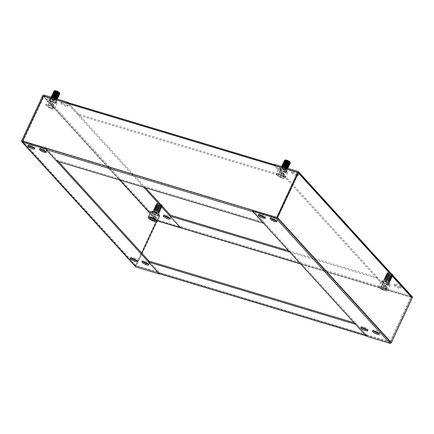 <?xml version="1.0" encoding="UTF-8"?>
<svg xmlns="http://www.w3.org/2000/svg" width="434" height="434" viewBox="0 0 434 434"><rect width="100%" height="100%" fill="white"/><g stroke="black" fill="none" stroke-linecap="round" stroke-linejoin="round"><path stroke-width="0.33" stroke-dasharray="2.17 1.63" d="M253.12 210.295A1.123 0.553 106.7 0 0 253.098 210.344L253.098 210.344A1.123 0.553 106.7 0 0 253.076 211.738M67.861 102.549A1.123 0.553 -73.3 0 1 67.997 102.636L274.944 164.844A1.123 0.553 106.7 0 0 274.809 164.757A1.123 0.553 106.7 0 0 274.093 165.327L274.467 165.81L67.52 103.601L67.145 103.118L143.692 187.206M22.568 141.045L22.964 141.479L253.494 210.778L253.098 210.344L366.855 335.303A1.123 0.553 106.7 0 0 366.876 335.26L390.443 342.393L411.432 297.377L387.822 290.335A1.123 0.553 106.7 0 0 387.844 290.286L387.844 290.286A1.123 0.553 106.7 0 0 387.866 288.892L180.924 226.684A1.123 0.553 -73.3 0 1 180.902 228.078L157.358 221.004L150.235 213.181M22.964 141.479L43.953 96.462L67.541 103.552M274.489 165.761L298.071 172.851L277.082 217.868L253.494 210.778M46.552 148.569L58.378 161.556M276.686 217.434L277.082 217.868M297.681 172.417L298.071 172.851M43.557 96.028L43.953 96.462M67.52 103.601L274.467 165.81M67.558 103.569L274.5 165.783L284.97 177.278L78.028 115.07L67.563 103.574M274.944 164.844L285.409 176.345L284.97 177.278M285.409 176.345L78.467 114.131L67.997 102.636M78.467 114.131L78.028 115.07M253.516 210.734L46.574 148.52M46.568 148.591L57.038 160.086L263.981 222.295L253.516 210.799M56.599 161.025L57.038 160.086M263.541 223.233L263.981 222.295M54.82 90.679A2.691 0.662 -155 0 0 55.666 91.894A2.691 0.662 -155 0 0 58.373 93.104A2.691 0.662 -155 0 0 59.534 92.876M59.48 93.907A3.201 0.792 25 0 1 59.257 93.912A3.201 0.792 25 0 1 55.178 92.339A3.201 0.792 25 0 1 54.071 91.384M54.581 91.422A2.691 0.662 -155 0 0 54.375 91.862A2.691 0.662 -155 0 0 56.295 93.218A2.691 0.662 -155 0 0 58.731 93.983A2.691 0.662 -155 0 0 58.915 93.977A2.691 0.662 -155 0 0 59.122 93.543M53.68 91.737A3.201 0.792 -155 0 0 54.879 92.974A3.201 0.792 -155 0 0 58.964 94.547A3.201 0.792 -155 0 0 59.458 94.433M53.713 92.149A3.201 0.792 -155 0 0 54.82 93.109A3.201 0.792 -155 0 0 58.899 94.683A3.201 0.792 -155 0 0 59.002 94.683L58.557 94.748A2.691 0.662 -155 0 0 58.764 94.308M54.223 92.192A2.691 0.662 -155 0 0 54.017 92.626A2.691 0.662 -155 0 0 55.937 93.988A2.691 0.662 -155 0 0 58.373 94.753A2.691 0.662 -155 0 0 58.557 94.748M53.322 92.507A3.201 0.792 -155 0 0 54.521 93.744A3.201 0.792 -155 0 0 58.606 95.317A3.201 0.792 -155 0 0 59.1 95.203M53.355 92.919A3.201 0.792 -155 0 0 54.462 93.88A3.201 0.792 -155 0 0 58.541 95.453A3.201 0.792 -155 0 0 58.644 95.453L58.199 95.513A2.691 0.662 -155 0 0 58.406 95.079M53.865 92.963A2.691 0.662 -155 0 0 53.659 93.397A2.691 0.662 -155 0 0 55.579 94.753A2.691 0.662 -155 0 0 58.015 95.523A2.691 0.662 -155 0 0 58.199 95.513M52.964 93.272A3.201 0.792 -155 0 0 54.163 94.509A3.201 0.792 -155 0 0 58.248 96.082A3.201 0.792 -155 0 0 58.742 95.968M52.997 93.69A3.201 0.792 -155 0 0 54.104 94.645A3.201 0.792 -155 0 0 58.183 96.218A3.201 0.792 -155 0 0 58.286 96.218L57.841 96.283A2.691 0.662 -155 0 0 58.042 95.849M53.507 93.728A2.691 0.662 -155 0 0 53.301 94.167A2.691 0.662 -155 0 0 55.221 95.523A2.691 0.662 -155 0 0 57.657 96.288A2.691 0.662 -155 0 0 57.841 96.283M52.601 94.042A3.201 0.792 -155 0 0 53.805 95.279A3.201 0.792 -155 0 0 57.89 96.853A3.201 0.792 -155 0 0 58.384 96.739M52.633 94.455A3.201 0.792 -155 0 0 53.745 95.415A3.201 0.792 -155 0 0 57.825 96.988A3.201 0.792 -155 0 0 57.928 96.988L57.483 97.053A2.691 0.662 -155 0 0 57.684 96.614M53.143 94.498A2.691 0.662 -155 0 0 52.943 94.932A2.691 0.662 -155 0 0 54.863 96.294A2.691 0.662 -155 0 0 57.299 97.059A2.691 0.662 -155 0 0 57.483 97.053M52.243 94.813A3.201 0.792 -155 0 0 53.447 96.05A3.201 0.792 -155 0 0 57.532 97.623A3.201 0.792 -155 0 0 58.026 97.509M52.275 95.225A3.201 0.792 -155 0 0 53.382 96.185A3.201 0.792 -155 0 0 57.467 97.758A3.201 0.792 -155 0 0 57.57 97.758L57.125 97.818A2.691 0.662 -155 0 0 57.326 97.384M52.785 95.268A2.691 0.662 -155 0 0 52.585 95.702A2.691 0.662 -155 0 0 54.505 97.059A2.691 0.662 -155 0 0 56.941 97.829A2.691 0.662 -155 0 0 57.125 97.818M51.885 95.578A3.201 0.792 -155 0 0 53.089 96.815A3.201 0.792 -155 0 0 57.174 98.388A3.201 0.792 -155 0 0 57.668 98.274M51.917 95.995A3.201 0.792 -155 0 0 53.024 96.95A3.201 0.792 -155 0 0 57.109 98.523A3.201 0.792 -155 0 0 57.207 98.523L56.767 98.589A2.691 0.662 -155 0 0 56.968 98.155M52.427 96.033A2.691 0.662 -155 0 0 52.226 96.473A2.691 0.662 -155 0 0 54.147 97.829A2.691 0.662 -155 0 0 56.583 98.594A2.691 0.662 -155 0 0 56.767 98.589M51.527 96.348A3.201 0.792 -155 0 0 52.731 97.585A3.201 0.792 -155 0 0 56.811 99.158A3.201 0.792 -155 0 0 57.31 99.044M51.559 96.76A3.201 0.792 -155 0 0 52.666 97.721A3.201 0.792 -155 0 0 56.751 99.294A3.201 0.792 -155 0 0 56.968 99.283A3.201 0.792 -155 0 0 57.288 99.115A3.201 0.792 -155 0 0 57.299 99.088M52.069 96.804A2.691 0.662 -155 0 0 51.868 97.238A2.691 0.662 -155 0 0 53.783 98.599A2.691 0.662 -155 0 0 56.225 99.364A2.691 0.662 -155 0 0 56.409 99.359A2.691 0.662 -155 0 0 56.61 98.919A2.691 0.662 -155 0 0 56.577 98.871M51.169 97.118A3.201 0.792 -155 0 0 52.373 98.355A3.201 0.792 -155 0 0 56.453 99.928A3.201 0.792 -155 0 0 56.995 99.749A3.201 0.792 -155 0 0 56.919 99.397A3.201 0.792 -155 0 0 56.306 98.789M51.109 97.227A3.201 0.792 -155 0 0 51.201 97.531A3.201 0.792 -155 0 0 52.308 98.491A3.201 0.792 -155 0 0 56.393 100.064A3.201 0.792 -155 0 0 56.61 100.053A3.201 0.792 -155 0 0 56.93 99.885A3.201 0.792 -155 0 0 55.877 98.659M52.595 97.677A2.691 0.662 -155 0 0 51.896 97.563A2.691 0.662 -155 0 0 51.711 97.574A2.691 0.662 -155 0 0 51.51 98.008A2.691 0.662 -155 0 0 53.425 99.364A2.691 0.662 -155 0 0 55.867 100.135A2.691 0.662 -155 0 0 56.051 100.124A2.691 0.662 -155 0 0 56.252 99.69A2.691 0.662 -155 0 0 53.187 97.851M52.015 99.12A3.201 0.792 -155 0 0 56.095 100.693A3.201 0.792 -155 0 0 56.637 100.52A3.201 0.792 -155 0 0 56.561 100.167A3.201 0.792 -155 0 0 55.454 99.207A3.201 0.792 -155 0 0 51.369 97.634A3.201 0.792 -155 0 0 51.152 97.645A3.201 0.792 -155 0 0 50.832 97.813A3.201 0.792 -155 0 0 52.015 99.12M52.411 108.429L54.022 104.903L52.872 104.16A2.702 0.667 -155 0 0 50.42 103.026A2.702 0.667 -155 0 0 49.346 102.836A2.702 0.667 -155 0 0 48.971 102.988A2.702 0.667 -155 0 0 49.97 104.089L51.12 104.833L49.812 107.648L52.411 108.429L52.709 107.719L50.409 106.227L47.811 105.446L47.512 106.156L49.812 107.648M50.154 101.247A4.807 1.183 -155 0 0 57.087 103.341A4.807 1.183 -155 0 0 55.313 101.377A4.807 1.183 -155 0 0 48.38 99.278A4.807 1.183 -155 0 0 50.154 101.247M53.718 105.614L51.12 104.833M47.512 106.156L48.82 103.341L49.97 104.089A2.702 0.667 -155 0 0 52.422 105.223A2.702 0.667 -155 0 0 53.87 105.261A2.702 0.667 -155 0 0 53.74 104.882A2.702 0.667 -155 0 0 52.872 104.16L51.722 103.417L50.409 106.227M48.82 103.341L47.811 105.446M49.123 102.636L51.722 103.417M54.022 104.903L52.709 107.719M391.256 273.659A2.691 0.662 -155 0 0 389.119 272.709A2.691 0.662 -155 0 0 387.828 272.552A2.691 0.662 -155 0 0 388.419 273.599A2.691 0.662 -155 0 0 391.11 274.901A2.691 0.662 -155 0 0 392.542 274.755M392.797 275.384L392.77 275.319A3.201 0.792 25 0 1 392.797 275.384A3.201 0.792 25 0 1 392.488 275.78A3.201 0.792 25 0 1 391.088 275.563A3.201 0.792 25 0 1 387.231 273.458A3.201 0.792 25 0 1 387.079 273.257A3.201 0.792 25 0 1 387.182 272.769A3.201 0.792 25 0 1 388.718 272.953A3.201 0.792 25 0 1 392.282 274.782M387.513 273.903A2.691 0.662 -155 0 0 389.672 275.264A2.691 0.662 -155 0 0 391.924 275.85A2.691 0.662 -155 0 0 392.13 275.416A2.691 0.662 -155 0 0 392 275.248A2.691 0.662 -155 0 0 389.841 273.887A2.691 0.662 -155 0 0 387.589 273.295A2.691 0.662 -155 0 0 387.383 273.735A2.691 0.662 -155 0 0 387.513 273.903M390.795 276.198A3.201 0.792 -155 0 0 392.51 276.246A3.201 0.792 -155 0 0 392.434 275.894A3.201 0.792 -155 0 0 392.276 275.693A3.201 0.792 -155 0 0 388.419 273.588A3.201 0.792 -155 0 0 387.025 273.371A3.201 0.792 -155 0 0 386.705 273.539A3.201 0.792 -155 0 0 386.938 274.087A3.201 0.792 -155 0 0 390.795 276.198M392.217 275.829A3.201 0.792 -155 0 0 388.359 273.724A3.201 0.792 -155 0 0 386.645 273.675A3.201 0.792 -155 0 0 386.721 274.028A3.201 0.792 -155 0 0 386.873 274.223A3.201 0.792 -155 0 0 390.73 276.328A3.201 0.792 -155 0 0 392.13 276.55A3.201 0.792 -155 0 0 392.45 276.382A3.201 0.792 -155 0 0 392.217 275.829M387.155 274.668A2.691 0.662 -155 0 0 389.314 276.035A2.691 0.662 -155 0 0 391.566 276.621A2.691 0.662 -155 0 0 391.772 276.181A2.691 0.662 -155 0 0 391.642 276.019A2.691 0.662 -155 0 0 389.482 274.651A2.691 0.662 -155 0 0 387.231 274.066A2.691 0.662 -155 0 0 387.025 274.505A2.691 0.662 -155 0 0 387.155 274.668M390.437 276.963A3.201 0.792 -155 0 0 392.152 277.011A3.201 0.792 -155 0 0 392.076 276.659A3.201 0.792 -155 0 0 391.918 276.463A3.201 0.792 -155 0 0 388.061 274.353A3.201 0.792 -155 0 0 386.667 274.136A3.201 0.792 -155 0 0 386.347 274.304A3.201 0.792 -155 0 0 386.58 274.858A3.201 0.792 -155 0 0 390.437 276.963M391.859 276.599A3.201 0.792 -155 0 0 388.001 274.489A3.201 0.792 -155 0 0 386.282 274.44A3.201 0.792 -155 0 0 386.363 274.793A3.201 0.792 -155 0 0 386.515 274.993A3.201 0.792 -155 0 0 390.372 277.098A3.201 0.792 -155 0 0 391.772 277.315A3.201 0.792 -155 0 0 392.092 277.147A3.201 0.792 -155 0 0 391.859 276.599M386.797 275.438A2.691 0.662 -155 0 0 388.956 276.8A2.691 0.662 -155 0 0 391.208 277.386A2.691 0.662 -155 0 0 391.414 276.952A2.691 0.662 -155 0 0 391.284 276.784A2.691 0.662 -155 0 0 389.124 275.422A2.691 0.662 -155 0 0 386.873 274.836A2.691 0.662 -155 0 0 386.667 275.27A2.691 0.662 -155 0 0 386.797 275.438M390.079 277.733A3.201 0.792 -155 0 0 391.793 277.782A3.201 0.792 -155 0 0 391.718 277.429A3.201 0.792 -155 0 0 391.56 277.228A3.201 0.792 -155 0 0 387.703 275.123A3.201 0.792 -155 0 0 386.309 274.906A3.201 0.792 -155 0 0 385.989 275.075A3.201 0.792 -155 0 0 386.222 275.628A3.201 0.792 -155 0 0 390.079 277.733M391.501 277.364A3.201 0.792 -155 0 0 387.643 275.259A3.201 0.792 -155 0 0 385.924 275.21A3.201 0.792 -155 0 0 386.005 275.563A3.201 0.792 -155 0 0 386.157 275.758A3.201 0.792 -155 0 0 390.014 277.869A3.201 0.792 -155 0 0 391.414 278.086A3.201 0.792 -155 0 0 391.734 277.917A3.201 0.792 -155 0 0 391.501 277.364M386.439 276.208A2.691 0.662 -155 0 0 388.598 277.57A2.691 0.662 -155 0 0 390.85 278.156A2.691 0.662 -155 0 0 391.056 277.722A2.691 0.662 -155 0 0 390.92 277.554A2.691 0.662 -155 0 0 388.766 276.192A2.691 0.662 -155 0 0 386.515 275.601A2.691 0.662 -155 0 0 386.309 276.04A2.691 0.662 -155 0 0 386.439 276.208M389.721 278.498A3.201 0.792 -155 0 0 391.435 278.552A3.201 0.792 -155 0 0 391.359 278.199A3.201 0.792 -155 0 0 391.202 277.999A3.201 0.792 -155 0 0 387.345 275.894A3.201 0.792 -155 0 0 385.951 275.677A3.201 0.792 -155 0 0 385.631 275.845A3.201 0.792 -155 0 0 385.864 276.393A3.201 0.792 -155 0 0 389.721 278.498M391.142 278.134A3.201 0.792 -155 0 0 387.285 276.029A3.201 0.792 -155 0 0 385.566 275.981A3.201 0.792 -155 0 0 385.647 276.333A3.201 0.792 -155 0 0 385.799 276.529A3.201 0.792 -155 0 0 389.656 278.633A3.201 0.792 -155 0 0 391.056 278.856A3.201 0.792 -155 0 0 391.376 278.688A3.201 0.792 -155 0 0 391.142 278.134M386.081 276.973A2.691 0.662 -155 0 0 388.24 278.34A2.691 0.662 -155 0 0 390.491 278.926A2.691 0.662 -155 0 0 390.692 278.487A2.691 0.662 -155 0 0 390.562 278.324A2.691 0.662 -155 0 0 388.408 276.957A2.691 0.662 -155 0 0 386.157 276.371A2.691 0.662 -155 0 0 385.951 276.811A2.691 0.662 -155 0 0 386.081 276.973M389.363 279.268A3.201 0.792 -155 0 0 391.077 279.317A3.201 0.792 -155 0 0 391.001 278.964A3.201 0.792 -155 0 0 390.844 278.769A3.201 0.792 -155 0 0 386.987 276.659A3.201 0.792 -155 0 0 385.593 276.442A3.201 0.792 -155 0 0 385.273 276.61A3.201 0.792 -155 0 0 385.506 277.163A3.201 0.792 -155 0 0 389.363 279.268M390.784 278.905A3.201 0.792 -155 0 0 386.927 276.794A3.201 0.792 -155 0 0 385.208 276.746A3.201 0.792 -155 0 0 385.284 277.098A3.201 0.792 -155 0 0 385.441 277.299A3.201 0.792 -155 0 0 389.298 279.404A3.201 0.792 -155 0 0 390.698 279.621A3.201 0.792 -155 0 0 391.018 279.453A3.201 0.792 -155 0 0 390.784 278.905M385.723 277.744A2.691 0.662 -155 0 0 387.882 279.105A2.691 0.662 -155 0 0 390.133 279.691A2.691 0.662 -155 0 0 390.334 279.257A2.691 0.662 -155 0 0 390.204 279.089A2.691 0.662 -155 0 0 388.05 277.727A2.691 0.662 -155 0 0 385.793 277.142A2.691 0.662 -155 0 0 385.593 277.576A2.691 0.662 -155 0 0 385.723 277.744M389.005 280.038A3.201 0.792 -155 0 0 390.719 280.087A3.201 0.792 -155 0 0 390.643 279.735A3.201 0.792 -155 0 0 390.486 279.534A3.201 0.792 -155 0 0 386.629 277.429A3.201 0.792 -155 0 0 385.235 277.212A3.201 0.792 -155 0 0 384.915 277.38A3.201 0.792 -155 0 0 385.148 277.928A3.201 0.792 -155 0 0 389.005 280.038M390.426 279.67A3.201 0.792 -155 0 0 386.569 277.565A3.201 0.792 -155 0 0 384.849 277.516A3.201 0.792 -155 0 0 384.925 277.869A3.201 0.792 -155 0 0 385.083 278.064A3.201 0.792 -155 0 0 388.94 280.174A3.201 0.792 -155 0 0 390.34 280.391A3.201 0.792 -155 0 0 390.654 280.223A3.201 0.792 -155 0 0 390.426 279.67M385.365 278.514A2.691 0.662 -155 0 0 387.524 279.876A2.691 0.662 -155 0 0 389.775 280.462A2.691 0.662 -155 0 0 389.976 280.028A2.691 0.662 -155 0 0 389.846 279.859A2.691 0.662 -155 0 0 387.687 278.498A2.691 0.662 -155 0 0 385.435 277.906A2.691 0.662 -155 0 0 385.235 278.346A2.691 0.662 -155 0 0 385.365 278.514M388.647 280.803A3.201 0.792 -155 0 0 390.361 280.858A3.201 0.792 -155 0 0 390.285 280.505A3.201 0.792 -155 0 0 390.128 280.304A3.201 0.792 -155 0 0 386.271 278.199A3.201 0.792 -155 0 0 384.877 277.982A3.201 0.792 -155 0 0 384.557 278.151A3.201 0.792 -155 0 0 384.79 278.699A3.201 0.792 -155 0 0 388.647 280.803M390.068 280.44A3.201 0.792 -155 0 0 386.206 278.335A3.201 0.792 -155 0 0 384.491 278.286A3.201 0.792 -155 0 0 384.567 278.633A3.201 0.792 -155 0 0 384.725 278.834A3.201 0.792 -155 0 0 388.582 280.939A3.201 0.792 -155 0 0 389.982 281.156A3.201 0.792 -155 0 0 390.296 280.993A3.201 0.792 -155 0 0 390.068 280.44M385.007 279.279A2.691 0.662 -155 0 0 387.166 280.646A2.691 0.662 -155 0 0 389.417 281.232A2.691 0.662 -155 0 0 389.618 280.793A2.691 0.662 -155 0 0 389.488 280.63A2.691 0.662 -155 0 0 387.329 279.263A2.691 0.662 -155 0 0 385.077 278.677A2.691 0.662 -155 0 0 384.877 279.116A2.691 0.662 -155 0 0 385.007 279.279M388.289 281.574A3.201 0.792 -155 0 0 390.003 281.623A3.201 0.792 -155 0 0 389.927 281.27A3.201 0.792 -155 0 0 389.77 281.075A3.201 0.792 -155 0 0 385.913 278.964A3.201 0.792 -155 0 0 384.519 278.747A3.201 0.792 -155 0 0 384.199 278.916A3.201 0.792 -155 0 0 384.432 279.469A3.201 0.792 -155 0 0 388.289 281.574M389.705 281.21A3.201 0.792 -155 0 0 385.848 279.1A3.201 0.792 -155 0 0 384.133 279.051A3.201 0.792 -155 0 0 384.209 279.404A3.201 0.792 -155 0 0 384.367 279.604A3.201 0.792 -155 0 0 388.224 281.709A3.201 0.792 -155 0 0 389.618 281.926A3.201 0.792 -155 0 0 389.938 281.758A3.201 0.792 -155 0 0 389.705 281.21M384.649 280.049A2.691 0.662 -155 0 0 386.808 281.411A2.691 0.662 -155 0 0 389.059 281.997A2.691 0.662 -155 0 0 389.26 281.563A2.691 0.662 -155 0 0 389.13 281.395A2.691 0.662 -155 0 0 386.971 280.033A2.691 0.662 -155 0 0 384.719 279.447A2.691 0.662 -155 0 0 384.519 279.881A2.691 0.662 -155 0 0 384.649 280.049M387.931 282.344A3.201 0.792 -155 0 0 389.645 282.393A3.201 0.792 -155 0 0 389.569 282.04A3.201 0.792 -155 0 0 389.412 281.84A3.201 0.792 -155 0 0 385.555 279.735A3.201 0.792 -155 0 0 384.161 279.518A3.201 0.792 -155 0 0 383.84 279.686A3.201 0.792 -155 0 0 384.074 280.234A3.201 0.792 -155 0 0 387.931 282.344M385.717 289.592L387.03 286.782L383.428 284.899A2.702 0.667 -155 0 0 382.354 284.709A2.702 0.667 -155 0 0 381.98 284.861A2.702 0.667 -155 0 0 382.978 285.963A2.702 0.667 -155 0 0 385.43 287.096L386.732 287.487L385.419 290.303L385.717 289.592L383.417 288.105L380.819 287.324L380.52 288.03L382.821 289.521L385.419 290.303M387.524 285.138A4.807 1.183 -155 0 0 390.095 285.214A4.807 1.183 -155 0 0 388.338 283.261A4.807 1.183 -155 0 0 383.96 281.227A4.807 1.183 -155 0 0 381.388 281.156A4.807 1.183 -155 0 0 383.146 283.109A4.807 1.183 -155 0 0 387.524 285.138M387.03 286.782L386.732 287.487M382.821 289.521L384.128 286.706L385.43 287.096A2.702 0.667 -155 0 0 386.878 287.134A2.702 0.667 -155 0 0 386.748 286.755A2.702 0.667 -155 0 0 385.88 286.033A2.702 0.667 -155 0 0 383.428 284.899L382.132 284.509L380.819 287.324M384.128 286.706L381.833 285.214L380.52 288.03M381.833 285.214L382.132 284.509M384.73 285.29L383.417 288.105M164.198 215.584A3.738 0.922 25 0 1 164.101 215.486A3.738 0.922 25 0 1 163.83 214.846A3.738 0.922 25 0 1 166.705 215.204A3.738 0.922 25 0 1 170.334 217.358A3.738 0.922 25 0 1 170.605 218.004A3.738 0.922 25 0 1 169.802 218.199M142.77 261.539A3.738 0.922 25 0 1 142.672 261.442A3.738 0.922 25 0 1 142.401 260.796A3.738 0.922 25 0 1 145.276 261.159A3.738 0.922 25 0 1 148.905 263.313A3.738 0.922 25 0 1 149.177 263.959A3.738 0.922 25 0 1 148.374 264.154M152.535 212.009A3.738 0.922 25 0 1 152.258 211.369A3.738 0.922 25 0 1 155.133 211.727A3.738 0.922 25 0 1 158.763 213.881A3.738 0.922 25 0 1 159.034 214.526A3.738 0.922 25 0 1 156.164 214.168A3.738 0.922 25 0 1 152.535 212.009M158.323 214.819A3.738 0.922 -155 0 0 154.694 212.66A3.738 0.922 -155 0 0 151.824 212.302A3.738 0.922 -155 0 0 152.095 212.948A3.738 0.922 -155 0 0 155.725 215.107A3.738 0.922 -155 0 0 158.594 215.465A3.738 0.922 -155 0 0 158.323 214.819M131.198 258.062A3.738 0.922 25 0 1 131.106 257.964A3.738 0.922 25 0 1 130.829 257.319A3.738 0.922 25 0 1 133.705 257.677A3.738 0.922 25 0 1 137.334 259.836A3.738 0.922 25 0 1 137.605 260.481A3.738 0.922 25 0 1 136.802 260.677M61.628 102.912A3.738 0.922 25 0 1 61.357 102.272A3.738 0.922 25 0 1 64.227 102.63A3.738 0.922 25 0 1 67.856 104.789A3.738 0.922 25 0 1 68.127 105.429A3.738 0.922 25 0 1 65.257 105.071A3.738 0.922 25 0 1 61.628 102.912M67.422 105.728A3.738 0.922 -155 0 0 63.787 103.569A3.738 0.922 -155 0 0 60.917 103.211A3.738 0.922 -155 0 0 61.189 103.851A3.738 0.922 -155 0 0 64.818 106.01A3.738 0.922 -155 0 0 67.693 106.368A3.738 0.922 -155 0 0 67.422 105.728M40.291 148.965A3.738 0.922 25 0 1 40.199 148.867A3.738 0.922 25 0 1 39.928 148.227A3.738 0.922 25 0 1 42.798 148.585A3.738 0.922 25 0 1 46.427 150.739A3.738 0.922 25 0 1 46.698 151.385A3.738 0.922 25 0 1 45.895 151.58M50.056 99.435A3.738 0.922 25 0 1 49.785 98.795A3.738 0.922 25 0 1 52.655 99.153A3.738 0.922 25 0 1 56.284 101.306A3.738 0.922 25 0 1 56.556 101.952A3.738 0.922 25 0 1 53.686 101.594A3.738 0.922 25 0 1 50.056 99.435M55.85 102.245A3.738 0.922 -155 0 0 52.216 100.091A3.738 0.922 -155 0 0 49.346 99.733A3.738 0.922 -155 0 0 49.617 100.373A3.738 0.922 -155 0 0 53.246 102.532A3.738 0.922 -155 0 0 56.122 102.891A3.738 0.922 -155 0 0 55.85 102.245M28.72 145.488A3.738 0.922 25 0 1 28.628 145.39A3.738 0.922 25 0 1 28.356 144.744A3.738 0.922 25 0 1 31.226 145.108A3.738 0.922 25 0 1 34.856 147.262A3.738 0.922 25 0 1 35.127 147.907A3.738 0.922 25 0 1 34.324 148.102M135.56 266.726A1.123 0.939 137.7 0 1 135.451 265.689L156.403 220.765A1.123 0.939 137.7 0 1 157.797 220.065L181.336 227.139L180.902 228.078A1.123 0.553 -73.3 0 1 180.88 228.127L157.314 220.987L136.319 266.004L159.907 273.094L149.03 261.143L159.495 272.639L366.48 334.826L159.533 272.612L159.929 273.046A1.123 0.553 -73.3 0 1 159.907 273.094L159.907 273.094A1.123 0.553 -73.3 0 1 159.354 273.664M22.611 141.055L136.347 266.004L157.358 221.004M67.937 102.57L145.471 187.743M180.924 226.684L181.336 227.139M22.595 141.045L136.347 266.004L159.907 273.094L159.587 273.783M390.443 342.393L390.047 341.959L366.48 334.826M390.047 341.959L411.036 296.943L387.448 289.852L387.844 290.286L274.093 165.327M300.42 263.747L387.448 289.852M157.341 220.678L156.918 220.553L156.397 221.676M141.728 253.125L135.929 265.57L159.511 272.661M366.459 334.869L366.855 335.303L390.394 342.383L276.642 217.423M136.319 266.004L135.929 265.57M157.314 220.987L156.918 220.553M411.432 297.377L411.036 296.943M387.426 289.901L300.333 263.65M288.529 250.684L377.401 277.397L387.866 288.892M377.401 277.397L376.962 278.335L387.432 289.831M289.869 252.154L376.962 278.335M366.063 335.851L366.139 335.873A1.123 0.553 106.7 0 0 366.855 335.303L366.415 336.241M159.533 272.612L366.442 334.853L355.972 323.352L354.193 322.82M355.533 324.29L355.972 323.352M361.728 327.361A3.738 0.922 25 0 1 361.636 327.263A3.738 0.922 25 0 1 361.365 326.623A3.738 0.922 25 0 1 364.234 326.981A3.738 0.922 25 0 1 367.864 329.135A3.738 0.922 25 0 1 368.135 329.78A3.738 0.922 25 0 1 367.332 329.976M388.859 284.124A3.738 0.922 -155 0 0 385.224 281.964A3.738 0.922 -155 0 0 382.354 281.606A3.738 0.922 -155 0 0 382.625 282.246A3.738 0.922 -155 0 0 386.26 284.406A3.738 0.922 -155 0 0 389.13 284.764A3.738 0.922 -155 0 0 388.859 284.124M389.293 283.185A3.738 0.922 -155 0 0 385.663 281.026A3.738 0.922 -155 0 0 382.793 280.668A3.738 0.922 -155 0 0 383.065 281.308A3.738 0.922 -155 0 0 386.694 283.467A3.738 0.922 -155 0 0 389.564 283.825A3.738 0.922 -155 0 0 389.293 283.185M373.3 330.844A3.738 0.922 25 0 1 373.207 330.741A3.738 0.922 25 0 1 372.936 330.1A3.738 0.922 25 0 1 375.806 330.458A3.738 0.922 25 0 1 379.435 332.618A3.738 0.922 25 0 1 379.707 333.258A3.738 0.922 25 0 1 378.904 333.453M400.43 287.601A3.738 0.922 -155 0 0 396.795 285.442A3.738 0.922 -155 0 0 393.926 285.084A3.738 0.922 -155 0 0 394.197 285.724A3.738 0.922 -155 0 0 397.826 287.883A3.738 0.922 -155 0 0 400.701 288.241A3.738 0.922 -155 0 0 400.43 287.601M400.864 286.662A3.738 0.922 -155 0 0 397.235 284.503A3.738 0.922 -155 0 0 394.365 284.145A3.738 0.922 -155 0 0 394.636 284.791A3.738 0.922 -155 0 0 398.266 286.945A3.738 0.922 -155 0 0 401.135 287.303A3.738 0.922 -155 0 0 400.864 286.662M259.25 214.792A3.738 0.922 25 0 1 259.158 214.689A3.738 0.922 25 0 1 258.886 214.049A3.738 0.922 25 0 1 261.756 214.407A3.738 0.922 25 0 1 265.386 216.566A3.738 0.922 25 0 1 265.662 217.206A3.738 0.922 25 0 1 264.854 217.401M286.38 171.549A3.738 0.922 -155 0 0 282.751 169.39A3.738 0.922 -155 0 0 279.876 169.032A3.738 0.922 -155 0 0 280.147 169.672A3.738 0.922 -155 0 0 283.782 171.831A3.738 0.922 -155 0 0 286.652 172.189A3.738 0.922 -155 0 0 286.38 171.549M286.814 170.611A3.738 0.922 -155 0 0 283.185 168.452A3.738 0.922 -155 0 0 280.315 168.094A3.738 0.922 -155 0 0 280.586 168.739A3.738 0.922 -155 0 0 284.216 170.893A3.738 0.922 -155 0 0 287.091 171.251A3.738 0.922 -155 0 0 286.814 170.611M270.821 218.269A3.738 0.922 25 0 1 270.729 218.172A3.738 0.922 25 0 1 270.458 217.526A3.738 0.922 25 0 1 273.328 217.884A3.738 0.922 25 0 1 276.957 220.043A3.738 0.922 25 0 1 277.228 220.684A3.738 0.922 25 0 1 276.425 220.879M297.952 175.027A3.738 0.922 -155 0 0 294.317 172.868A3.738 0.922 -155 0 0 291.447 172.51A3.738 0.922 -155 0 0 291.719 173.155A3.738 0.922 -155 0 0 295.353 175.309A3.738 0.922 -155 0 0 298.223 175.667A3.738 0.922 -155 0 0 297.952 175.027M298.386 174.088A3.738 0.922 -155 0 0 294.757 171.929A3.738 0.922 -155 0 0 291.887 171.571A3.738 0.922 -155 0 0 292.158 172.217A3.738 0.922 -155 0 0 295.787 174.37A3.738 0.922 -155 0 0 298.657 174.734A3.738 0.922 -155 0 0 298.386 174.088M411.405 297.377L297.653 172.417L411.405 297.377L390.394 342.383M411.389 297.366L387.844 290.286L388.284 289.353L411.823 296.427A1.123 0.939 137.7 0 1 412.197 296.655M388.284 289.353L274.527 164.388M285.35 159.983A2.691 0.662 -155 0 0 285.946 161.025A2.691 0.662 -155 0 0 288.632 162.327A2.691 0.662 -155 0 0 290.064 162.18M290.01 163.206A3.201 0.792 25 0 1 288.615 162.989A3.201 0.792 25 0 1 284.758 160.884A3.201 0.792 25 0 1 284.601 160.683M285.111 160.726A2.691 0.662 -155 0 0 284.905 161.16A2.691 0.662 -155 0 0 285.04 161.329A2.691 0.662 -155 0 0 287.194 162.69A2.691 0.662 -155 0 0 289.445 163.276A2.691 0.662 -155 0 0 289.652 162.842M284.21 161.036A3.201 0.792 -155 0 0 284.46 161.513A3.201 0.792 -155 0 0 288.317 163.623A3.201 0.792 -155 0 0 289.988 163.732M284.243 161.453A3.201 0.792 -155 0 0 284.4 161.649A3.201 0.792 -155 0 0 288.257 163.759A3.201 0.792 -155 0 0 289.652 163.976M284.753 161.491A2.691 0.662 -155 0 0 284.547 161.931A2.691 0.662 -155 0 0 284.682 162.094A2.691 0.662 -155 0 0 286.836 163.461A2.691 0.662 -155 0 0 289.087 164.047A2.691 0.662 -155 0 0 289.294 163.613M283.852 161.806A3.201 0.792 -155 0 0 284.102 162.283A3.201 0.792 -155 0 0 287.959 164.388A3.201 0.792 -155 0 0 289.63 164.502M283.885 162.218A3.201 0.792 -155 0 0 284.042 162.419A3.201 0.792 -155 0 0 287.899 164.524A3.201 0.792 -155 0 0 289.294 164.741M284.395 162.262A2.691 0.662 -155 0 0 284.189 162.696A2.691 0.662 -155 0 0 284.319 162.864A2.691 0.662 -155 0 0 286.478 164.231A2.691 0.662 -155 0 0 288.729 164.817A2.691 0.662 -155 0 0 288.935 164.377M283.494 162.576A3.201 0.792 -155 0 0 283.744 163.054A3.201 0.792 -155 0 0 287.601 165.159A3.201 0.792 -155 0 0 289.272 165.273M283.527 162.989A3.201 0.792 -155 0 0 283.684 163.189A3.201 0.792 -155 0 0 287.541 165.294A3.201 0.792 -155 0 0 288.935 165.511M284.037 163.032A2.691 0.662 -155 0 0 283.831 163.466A2.691 0.662 -155 0 0 283.961 163.634A2.691 0.662 -155 0 0 286.12 164.996A2.691 0.662 -155 0 0 288.371 165.582A2.691 0.662 -155 0 0 288.577 165.148M283.136 163.341A3.201 0.792 -155 0 0 283.386 163.819A3.201 0.792 -155 0 0 287.243 165.929A3.201 0.792 -155 0 0 288.914 166.038M283.169 163.759A3.201 0.792 -155 0 0 283.321 163.954A3.201 0.792 -155 0 0 287.178 166.065A3.201 0.792 -155 0 0 288.577 166.282M283.679 163.797A2.691 0.662 -155 0 0 283.473 164.236A2.691 0.662 -155 0 0 283.603 164.399A2.691 0.662 -155 0 0 285.762 165.766A2.691 0.662 -155 0 0 288.013 166.352A2.691 0.662 -155 0 0 288.219 165.918M282.778 164.112A3.201 0.792 -155 0 0 283.028 164.589A3.201 0.792 -155 0 0 286.885 166.694A3.201 0.792 -155 0 0 288.556 166.808M282.811 164.524A3.201 0.792 -155 0 0 282.963 164.725A3.201 0.792 -155 0 0 286.82 166.83A3.201 0.792 -155 0 0 288.219 167.047M283.321 164.567A2.691 0.662 -155 0 0 283.114 165.001A2.691 0.662 -155 0 0 283.245 165.17A2.691 0.662 -155 0 0 285.404 166.531A2.691 0.662 -155 0 0 287.655 167.123A2.691 0.662 -155 0 0 287.861 166.683M282.42 164.882A3.201 0.792 -155 0 0 282.67 165.359A3.201 0.792 -155 0 0 286.527 167.464A3.201 0.792 -155 0 0 288.198 167.578M282.453 165.294A3.201 0.792 -155 0 0 282.605 165.495A3.201 0.792 -155 0 0 286.462 167.6A3.201 0.792 -155 0 0 287.861 167.817M282.963 165.338A2.691 0.662 -155 0 0 282.756 165.772A2.691 0.662 -155 0 0 282.887 165.94A2.691 0.662 -155 0 0 285.046 167.302A2.691 0.662 -155 0 0 287.297 167.887A2.691 0.662 -155 0 0 287.503 167.453M282.062 165.647A3.201 0.792 -155 0 0 282.312 166.124A3.201 0.792 -155 0 0 286.169 168.235A3.201 0.792 -155 0 0 287.84 168.343M282.095 166.065A3.201 0.792 -155 0 0 282.246 166.26A3.201 0.792 -155 0 0 286.104 168.37A3.201 0.792 -155 0 0 287.503 168.587A3.201 0.792 -155 0 0 287.823 168.419A3.201 0.792 -155 0 0 287.834 168.392L287.823 168.419M282.605 166.103A2.691 0.662 -155 0 0 282.398 166.542A2.691 0.662 -155 0 0 282.529 166.705A2.691 0.662 -155 0 0 284.688 168.072A2.691 0.662 -155 0 0 286.939 168.658A2.691 0.662 -155 0 0 287.145 168.224A2.691 0.662 -155 0 0 287.107 168.17M281.704 166.417A3.201 0.792 -155 0 0 281.954 166.895A3.201 0.792 -155 0 0 285.811 169A3.201 0.792 -155 0 0 287.525 169.048A3.201 0.792 -155 0 0 287.449 168.701A3.201 0.792 -155 0 0 287.292 168.501A3.201 0.792 -155 0 0 286.836 168.088M281.639 166.526A3.201 0.792 -155 0 0 281.737 166.83A3.201 0.792 -155 0 0 281.888 167.03A3.201 0.792 -155 0 0 285.746 169.135A3.201 0.792 -155 0 0 287.145 169.352A3.201 0.792 -155 0 0 287.465 169.184A3.201 0.792 -155 0 0 287.232 168.636A3.201 0.792 -155 0 0 286.407 167.963M283.131 166.976A2.691 0.662 -155 0 0 282.246 166.873A2.691 0.662 -155 0 0 282.04 167.307A2.691 0.662 -155 0 0 282.171 167.475A2.691 0.662 -155 0 0 284.33 168.837A2.691 0.662 -155 0 0 286.581 169.428A2.691 0.662 -155 0 0 286.782 168.989A2.691 0.662 -155 0 0 286.652 168.821A2.691 0.662 -155 0 0 283.722 167.155M285.453 169.77A3.201 0.792 -155 0 0 287.167 169.819A3.201 0.792 -155 0 0 287.091 169.466A3.201 0.792 -155 0 0 286.934 169.271A3.201 0.792 -155 0 0 283.076 167.161A3.201 0.792 -155 0 0 281.682 166.944A3.201 0.792 -155 0 0 281.362 167.112A3.201 0.792 -155 0 0 281.595 167.665A3.201 0.792 -155 0 0 285.453 169.77M283.239 177.018L284.552 174.208L280.95 172.325A2.702 0.667 -155 0 0 279.881 172.135A2.702 0.667 -155 0 0 279.501 172.287A2.702 0.667 -155 0 0 280.505 173.388A2.702 0.667 -155 0 0 282.952 174.522L284.254 174.913L282.941 177.728L283.239 177.018L280.939 175.531L278.34 174.75L278.042 175.455L280.342 176.947L282.941 177.728M285.046 172.569A4.807 1.183 -155 0 0 287.617 172.64A4.807 1.183 -155 0 0 285.86 170.687A4.807 1.183 -155 0 0 281.482 168.658A4.807 1.183 -155 0 0 278.91 168.582A4.807 1.183 -155 0 0 280.668 170.535A4.807 1.183 -155 0 0 285.046 172.569M284.552 174.208L284.254 174.913M280.342 176.947L281.655 174.132L282.952 174.522A2.702 0.667 -155 0 0 284.4 174.56A2.702 0.667 -155 0 0 284.275 174.186A2.702 0.667 -155 0 0 283.402 173.459A2.702 0.667 -155 0 0 280.95 172.325L279.653 171.935L278.34 174.75M281.655 174.132L279.355 172.645L278.042 175.455M279.355 172.645L279.653 171.935M282.252 172.716L280.939 175.531M160.461 204.208A2.691 0.662 -155 0 0 157.298 203.253A2.691 0.662 -155 0 0 158.139 204.468A2.691 0.662 -155 0 0 160.851 205.673A2.691 0.662 -155 0 0 162.012 205.45M162.294 206.221A3.201 0.792 25 0 1 161.958 206.481A3.201 0.792 25 0 1 161.736 206.486A3.201 0.792 25 0 1 157.656 204.913A3.201 0.792 25 0 1 156.549 203.958A3.201 0.792 25 0 1 156.652 203.465A3.201 0.792 25 0 1 157.01 203.427A3.201 0.792 25 0 1 161.09 205A3.201 0.792 25 0 1 161.329 205.157M157.244 203.991A2.691 0.662 -155 0 0 157.054 203.996A2.691 0.662 -155 0 0 156.853 204.436A2.691 0.662 -155 0 0 158.773 205.792A2.691 0.662 -155 0 0 161.209 206.557A2.691 0.662 -155 0 0 161.394 206.551A2.691 0.662 -155 0 0 161.594 206.112A2.691 0.662 -155 0 0 159.679 204.756A2.691 0.662 -155 0 0 157.244 203.991M157.358 205.548A3.201 0.792 -155 0 0 161.443 207.121A3.201 0.792 -155 0 0 161.98 206.942A3.201 0.792 -155 0 0 161.904 206.589A3.201 0.792 -155 0 0 160.797 205.635A3.201 0.792 -155 0 0 156.712 204.061A3.201 0.792 -155 0 0 156.495 204.067A3.201 0.792 -155 0 0 156.175 204.235A3.201 0.792 -155 0 0 157.358 205.548M161.377 207.257A3.201 0.792 -155 0 0 161.6 207.246A3.201 0.792 -155 0 0 161.92 207.078A3.201 0.792 -155 0 0 160.732 205.77A3.201 0.792 -155 0 0 156.652 204.197A3.201 0.792 -155 0 0 156.11 204.371A3.201 0.792 -155 0 0 156.186 204.723A3.201 0.792 -155 0 0 157.298 205.683A3.201 0.792 -155 0 0 161.377 207.257M156.886 204.756A2.691 0.662 -155 0 0 156.696 204.767A2.691 0.662 -155 0 0 156.495 205.201A2.691 0.662 -155 0 0 158.415 206.562A2.691 0.662 -155 0 0 160.851 207.327A2.691 0.662 -155 0 0 161.036 207.316A2.691 0.662 -155 0 0 161.236 206.882A2.691 0.662 -155 0 0 159.321 205.526A2.691 0.662 -155 0 0 156.886 204.756M156.999 206.313A3.201 0.792 -155 0 0 161.085 207.891A3.201 0.792 -155 0 0 161.622 207.712A3.201 0.792 -155 0 0 161.546 207.36A3.201 0.792 -155 0 0 160.439 206.4A3.201 0.792 -155 0 0 156.354 204.826A3.201 0.792 -155 0 0 156.137 204.837A3.201 0.792 -155 0 0 155.817 205.005A3.201 0.792 -155 0 0 156.999 206.313M161.019 208.027A3.201 0.792 -155 0 0 161.242 208.016A3.201 0.792 -155 0 0 161.556 207.848A3.201 0.792 -155 0 0 160.374 206.535A3.201 0.792 -155 0 0 156.294 204.962A3.201 0.792 -155 0 0 155.752 205.141A3.201 0.792 -155 0 0 155.828 205.494A3.201 0.792 -155 0 0 156.934 206.448A3.201 0.792 -155 0 0 161.019 208.027M156.528 205.526A2.691 0.662 -155 0 0 156.338 205.532A2.691 0.662 -155 0 0 156.137 205.971A2.691 0.662 -155 0 0 158.057 207.327A2.691 0.662 -155 0 0 160.493 208.098A2.691 0.662 -155 0 0 160.678 208.087A2.691 0.662 -155 0 0 160.878 207.653A2.691 0.662 -155 0 0 158.963 206.291A2.691 0.662 -155 0 0 156.528 205.526M156.641 207.083A3.201 0.792 -155 0 0 160.721 208.656A3.201 0.792 -155 0 0 161.264 208.483A3.201 0.792 -155 0 0 161.188 208.13A3.201 0.792 -155 0 0 160.081 207.17A3.201 0.792 -155 0 0 155.996 205.597A3.201 0.792 -155 0 0 155.779 205.607A3.201 0.792 -155 0 0 155.459 205.776A3.201 0.792 -155 0 0 156.641 207.083M160.661 208.792A3.201 0.792 -155 0 0 160.884 208.781A3.201 0.792 -155 0 0 161.198 208.618A3.201 0.792 -155 0 0 160.016 207.306A3.201 0.792 -155 0 0 155.936 205.732A3.201 0.792 -155 0 0 155.394 205.911A3.201 0.792 -155 0 0 155.47 206.264A3.201 0.792 -155 0 0 156.576 207.219A3.201 0.792 -155 0 0 160.661 208.792M156.164 206.296A2.691 0.662 -155 0 0 155.98 206.302A2.691 0.662 -155 0 0 155.779 206.741A2.691 0.662 -155 0 0 157.699 208.098A2.691 0.662 -155 0 0 160.135 208.862A2.691 0.662 -155 0 0 160.32 208.857A2.691 0.662 -155 0 0 160.52 208.418A2.691 0.662 -155 0 0 158.605 207.061A2.691 0.662 -155 0 0 156.164 206.296M156.283 207.853A3.201 0.792 -155 0 0 160.363 209.427A3.201 0.792 -155 0 0 160.906 209.248A3.201 0.792 -155 0 0 160.83 208.895A3.201 0.792 -155 0 0 159.723 207.94A3.201 0.792 -155 0 0 155.638 206.367A3.201 0.792 -155 0 0 155.421 206.372A3.201 0.792 -155 0 0 155.101 206.541A3.201 0.792 -155 0 0 156.283 207.853M160.303 209.562A3.201 0.792 -155 0 0 160.52 209.551A3.201 0.792 -155 0 0 160.84 209.383A3.201 0.792 -155 0 0 159.658 208.076A3.201 0.792 -155 0 0 155.578 206.503A3.201 0.792 -155 0 0 155.036 206.676A3.201 0.792 -155 0 0 155.112 207.029A3.201 0.792 -155 0 0 156.218 207.989A3.201 0.792 -155 0 0 160.303 209.562M155.806 207.061A2.691 0.662 -155 0 0 155.622 207.072A2.691 0.662 -155 0 0 155.421 207.506A2.691 0.662 -155 0 0 157.336 208.868A2.691 0.662 -155 0 0 159.777 209.633A2.691 0.662 -155 0 0 159.962 209.622A2.691 0.662 -155 0 0 160.162 209.188A2.691 0.662 -155 0 0 158.247 207.832A2.691 0.662 -155 0 0 155.806 207.061M155.925 208.618A3.201 0.792 -155 0 0 160.005 210.197A3.201 0.792 -155 0 0 160.547 210.018A3.201 0.792 -155 0 0 160.471 209.665A3.201 0.792 -155 0 0 159.365 208.705A3.201 0.792 -155 0 0 155.28 207.132A3.201 0.792 -155 0 0 155.063 207.143A3.201 0.792 -155 0 0 154.743 207.311A3.201 0.792 -155 0 0 155.925 208.618M159.945 210.333A3.201 0.792 -155 0 0 160.162 210.322A3.201 0.792 -155 0 0 160.482 210.154A3.201 0.792 -155 0 0 159.3 208.841A3.201 0.792 -155 0 0 155.22 207.268A3.201 0.792 -155 0 0 154.678 207.447A3.201 0.792 -155 0 0 154.754 207.799A3.201 0.792 -155 0 0 155.86 208.754A3.201 0.792 -155 0 0 159.945 210.333M155.448 207.832A2.691 0.662 -155 0 0 155.263 207.837A2.691 0.662 -155 0 0 155.063 208.277A2.691 0.662 -155 0 0 156.978 209.633A2.691 0.662 -155 0 0 159.419 210.403A2.691 0.662 -155 0 0 159.603 210.392A2.691 0.662 -155 0 0 159.804 209.958A2.691 0.662 -155 0 0 157.884 208.597A2.691 0.662 -155 0 0 155.448 207.832M155.567 209.389A3.201 0.792 -155 0 0 159.647 210.962A3.201 0.792 -155 0 0 160.189 210.788A3.201 0.792 -155 0 0 160.113 210.436A3.201 0.792 -155 0 0 159.007 209.476A3.201 0.792 -155 0 0 154.922 207.902A3.201 0.792 -155 0 0 154.699 207.913A3.201 0.792 -155 0 0 154.385 208.081A3.201 0.792 -155 0 0 155.567 209.389M159.587 211.098A3.201 0.792 -155 0 0 159.804 211.087A3.201 0.792 -155 0 0 160.124 210.924A3.201 0.792 -155 0 0 158.942 209.611A3.201 0.792 -155 0 0 154.857 208.038A3.201 0.792 -155 0 0 154.32 208.217A3.201 0.792 -155 0 0 154.395 208.564A3.201 0.792 -155 0 0 155.502 209.524A3.201 0.792 -155 0 0 159.587 211.098M155.09 208.602A2.691 0.662 -155 0 0 154.905 208.608A2.691 0.662 -155 0 0 154.705 209.042A2.691 0.662 -155 0 0 156.62 210.403A2.691 0.662 -155 0 0 159.056 211.168A2.691 0.662 -155 0 0 159.245 211.163A2.691 0.662 -155 0 0 159.446 210.723A2.691 0.662 -155 0 0 157.526 209.367A2.691 0.662 -155 0 0 155.09 208.602M155.209 210.159A3.201 0.792 -155 0 0 159.289 211.732A3.201 0.792 -155 0 0 159.831 211.553A3.201 0.792 -155 0 0 159.755 211.201A3.201 0.792 -155 0 0 158.649 210.246A3.201 0.792 -155 0 0 154.564 208.673A3.201 0.792 -155 0 0 154.341 208.678A3.201 0.792 -155 0 0 154.027 208.846A3.201 0.792 -155 0 0 155.209 210.159M159.229 211.868A3.201 0.792 -155 0 0 159.446 211.857A3.201 0.792 -155 0 0 159.766 211.689A3.201 0.792 -155 0 0 158.584 210.381A3.201 0.792 -155 0 0 154.499 208.808A3.201 0.792 -155 0 0 153.962 208.982A3.201 0.792 -155 0 0 154.037 209.334A3.201 0.792 -155 0 0 155.144 210.295A3.201 0.792 -155 0 0 159.229 211.868M154.732 209.367A2.691 0.662 -155 0 0 154.547 209.378A2.691 0.662 -155 0 0 154.347 209.812A2.691 0.662 -155 0 0 156.262 211.174A2.691 0.662 -155 0 0 158.698 211.938A2.691 0.662 -155 0 0 158.887 211.928A2.691 0.662 -155 0 0 159.088 211.494A2.691 0.662 -155 0 0 157.168 210.137A2.691 0.662 -155 0 0 154.732 209.367M154.851 210.924A3.201 0.792 -155 0 0 158.931 212.503A3.201 0.792 -155 0 0 159.473 212.324A3.201 0.792 -155 0 0 159.397 211.971A3.201 0.792 -155 0 0 158.285 211.011A3.201 0.792 -155 0 0 154.206 209.438A3.201 0.792 -155 0 0 153.983 209.448A3.201 0.792 -155 0 0 153.663 209.617A3.201 0.792 -155 0 0 154.851 210.924M158.871 212.638A3.201 0.792 -155 0 0 159.088 212.627A3.201 0.792 -155 0 0 159.408 212.459A3.201 0.792 -155 0 0 158.226 211.146A3.201 0.792 -155 0 0 154.141 209.573A3.201 0.792 -155 0 0 153.603 209.752A3.201 0.792 -155 0 0 153.679 210.105A3.201 0.792 -155 0 0 154.786 211.06A3.201 0.792 -155 0 0 158.871 212.638M154.374 210.137A2.691 0.662 -155 0 0 154.189 210.143A2.691 0.662 -155 0 0 153.989 210.582A2.691 0.662 -155 0 0 155.904 211.938A2.691 0.662 -155 0 0 158.339 212.709A2.691 0.662 -155 0 0 158.524 212.698A2.691 0.662 -155 0 0 158.73 212.264A2.691 0.662 -155 0 0 156.81 210.902A2.691 0.662 -155 0 0 154.374 210.137M154.493 211.694A3.201 0.792 -155 0 0 158.573 213.268A3.201 0.792 -155 0 0 159.115 213.094A3.201 0.792 -155 0 0 159.034 212.741A3.201 0.792 -155 0 0 157.927 211.781A3.201 0.792 -155 0 0 153.848 210.208A3.201 0.792 -155 0 0 153.625 210.219A3.201 0.792 -155 0 0 153.305 210.387A3.201 0.792 -155 0 0 154.493 211.694M154.884 220.998L156.495 217.477L155.345 216.734A2.702 0.667 -155 0 0 152.898 215.6A2.702 0.667 -155 0 0 151.824 215.405A2.702 0.667 -155 0 0 151.45 215.562A2.702 0.667 -155 0 0 152.448 216.658L153.598 217.407L152.931 218.834M150.853 211.852A4.807 1.183 -155 0 0 152.632 213.821A4.807 1.183 -155 0 0 159.566 215.915M156.197 218.188L153.598 217.407M150.316 218.031L151.298 215.915L152.448 216.658A2.702 0.667 -155 0 0 154.9 217.797A2.702 0.667 -155 0 0 156.349 217.83A2.702 0.667 -155 0 0 156.218 217.456A2.702 0.667 -155 0 0 155.345 216.734L154.195 215.991L152.887 218.801M151.298 215.915L150.289 218.02M151.596 215.21L154.195 215.991M156.495 217.477L155.188 220.293M52.818 106.721A4.807 1.183 25 0 1 54.597 108.684A4.807 1.183 25 0 1 47.664 106.59A4.807 1.183 25 0 1 45.885 104.627A4.807 1.183 25 0 1 52.818 106.721M47.702 106.878A4.486 1.107 -155 0 0 53.42 109.08A4.486 1.107 -155 0 0 52.514 106.997A4.486 1.107 -155 0 0 46.801 104.795A4.486 1.107 -155 0 0 47.702 106.878M54.624 101.355A3.521 0.868 -155 0 0 50.132 99.625A3.521 0.868 -155 0 0 50.843 101.263A3.521 0.868 -155 0 0 55.335 102.994A3.521 0.868 -155 0 0 54.624 101.355M51.147 100.986A3.201 0.792 25 0 1 49.959 99.674A3.201 0.792 25 0 1 54.581 101.073A3.201 0.792 25 0 1 55.769 102.381A3.201 0.792 25 0 1 51.147 100.986M381.47 286.576A4.807 1.183 25 0 1 385.842 288.605A4.807 1.183 25 0 1 387.605 290.563A4.807 1.183 25 0 1 385.029 290.487A4.807 1.183 25 0 1 380.656 288.453A4.807 1.183 25 0 1 378.893 286.5A4.807 1.183 25 0 1 381.47 286.576M384.779 290.639A4.486 1.107 -155 0 0 386.857 289.934A4.486 1.107 -155 0 0 381.453 286.988A4.486 1.107 -155 0 0 379.381 287.688A4.486 1.107 -155 0 0 384.779 290.639M384.437 281.747A3.521 0.868 -155 0 0 382.804 282.301A3.521 0.868 -155 0 0 387.047 284.617A3.521 0.868 -155 0 0 388.68 284.069A3.521 0.868 -155 0 0 384.437 281.747M387.057 284.205A3.201 0.792 25 0 1 384.144 282.854A3.201 0.792 25 0 1 382.967 281.547A3.201 0.792 25 0 1 384.687 281.601A3.201 0.792 25 0 1 387.6 282.952A3.201 0.792 25 0 1 388.777 284.259A3.201 0.792 25 0 1 387.057 284.205M135.451 265.689L21.7 140.73M42.646 95.805L156.403 220.765M136.341 265.955L22.59 140.996M43.536 96.071L120.017 180.088M150.202 213.251L157.292 221.036M44.04 95.1L157.797 220.065M120.153 180.132L43.606 96.039M366.876 335.26L159.929 273.046M180.88 228.127L387.822 290.335M411.41 297.426L297.659 172.466M276.708 217.385L390.464 342.35M411.823 296.427L298.071 171.468M278.991 174.001A4.807 1.183 25 0 1 283.364 176.03A4.807 1.183 25 0 1 285.127 177.989A4.807 1.183 25 0 1 282.55 177.913A4.807 1.183 25 0 1 278.178 175.884A4.807 1.183 25 0 1 276.415 173.925A4.807 1.183 25 0 1 278.991 174.001M282.301 178.065A4.486 1.107 -155 0 0 284.379 177.36A4.486 1.107 -155 0 0 278.981 174.414A4.486 1.107 -155 0 0 276.903 175.114A4.486 1.107 -155 0 0 282.301 178.065M281.959 169.179A3.521 0.868 -155 0 0 280.326 169.727A3.521 0.868 -155 0 0 284.568 172.043A3.521 0.868 -155 0 0 286.201 171.495A3.521 0.868 -155 0 0 281.959 169.179M284.585 171.636A3.201 0.792 25 0 1 281.666 170.28A3.201 0.792 25 0 1 280.494 168.978A3.201 0.792 25 0 1 282.209 169.027A3.201 0.792 25 0 1 285.127 170.378A3.201 0.792 25 0 1 286.299 171.685A3.201 0.792 25 0 1 284.585 171.636M157.07 221.259A4.807 1.183 25 0 1 150.137 219.165A4.807 1.183 25 0 1 148.363 217.201M157.103 213.929A3.521 0.868 -155 0 0 152.611 212.199A3.521 0.868 -155 0 0 153.321 213.837A3.521 0.868 -155 0 0 157.808 215.568A3.521 0.868 -155 0 0 157.103 213.929M153.62 213.561A3.201 0.792 25 0 1 152.437 212.248A3.201 0.792 25 0 1 157.059 213.647A3.201 0.792 25 0 1 158.242 214.955A3.201 0.792 25 0 1 153.62 213.561M274.413 164.638L274.809 164.757M54.375 91.862L54.131 91.482M54.017 92.626L53.773 92.252M53.659 93.397L53.415 93.017M53.301 94.167L53.056 93.787M52.943 94.932L52.698 94.552M52.585 95.702L52.34 95.323M52.226 96.473L51.982 96.093M51.868 97.238L51.624 96.858M51.711 97.574L51.152 97.645M51.51 98.008L51.201 97.531M53.74 104.882L52.058 102.755L49.346 102.836M57.087 103.341L54.597 108.684C53.984 109.585 51.668 108.977 47.659 106.862C46.302 106.021 45.711 105.272 45.885 104.627L48.38 99.278M56.637 100.52L55.758 102.419L54.581 101.344C52.405 100.124 50.859 99.576 49.937 99.706L50.832 97.813M56.051 100.124L56.61 100.053M56.252 99.69L56.561 100.167M56.409 99.359L56.968 99.283M56.61 98.919L56.919 99.397M58.915 93.977L59.36 93.918M392.13 275.416L392.434 275.894M391.924 275.85L392.488 275.78M391.772 276.181L392.076 276.659M391.566 276.621L392.13 276.55M391.414 276.952L391.718 277.429M391.208 277.386L391.772 277.315M391.056 277.722L391.359 278.199M390.85 278.156L391.414 278.086M390.692 278.487L391.001 278.964M390.491 278.926L391.056 278.856M390.334 279.257L390.643 279.735M390.133 279.691L390.698 279.621M389.976 280.028L390.285 280.505M389.775 280.462L390.34 280.391M389.618 280.793L389.927 281.27M389.417 281.232L389.982 281.156M389.26 281.563L389.569 282.04M389.059 281.997L389.618 281.926M386.748 286.755L385.066 284.628L382.354 284.709M390.095 285.214L387.605 290.563C386.987 290.628 388.43 291.431 384.817 290.661C380.585 288.957 378.611 287.568 378.893 286.5L381.388 281.156M389.645 282.393L388.766 284.292C388.305 283.521 386.873 282.68 384.475 281.774L382.945 281.579L383.84 279.686M384.519 279.881L384.209 279.404M384.719 279.447L384.161 279.518M384.877 279.116L384.567 278.633M385.077 278.677L384.519 278.747M385.235 278.346L384.925 277.869M385.435 277.906L384.877 277.982M385.593 277.576L385.284 277.098M385.793 277.142L385.235 277.212M385.951 276.811L385.647 276.333M386.157 276.371L385.593 276.442M386.309 276.04L386.005 275.563M386.515 275.601L385.951 275.677M386.667 275.27L386.363 274.793M386.873 274.836L386.309 274.906M387.025 274.505L386.721 274.028M387.231 274.066L386.667 274.136M387.383 273.735L387.079 273.257M387.589 273.295L387.025 273.371M387.828 272.552L387.182 272.769M163.396 215.785L163.83 214.846M141.967 261.735L142.401 260.796M151.824 212.302L152.258 211.369M130.395 258.257L130.829 257.319M60.917 103.211L61.357 102.272M39.489 149.166L39.928 148.227M49.346 99.733L49.785 98.795M27.917 145.683L28.356 144.744M34.693 148.846L35.127 147.907M56.122 102.891L56.556 101.952M46.264 152.323L46.698 151.385M67.693 106.368L68.127 105.429M137.166 261.414L137.605 260.481M158.594 215.465L159.034 214.526M148.737 264.897L149.177 263.959M170.166 218.942L170.605 218.004M361.365 326.623L360.925 327.561M382.793 280.668L382.354 281.606M372.936 330.1L372.497 331.039M394.365 284.145L393.926 285.084M258.886 214.049L258.447 214.987M280.315 168.094L279.876 169.032M270.458 217.526L270.019 218.465M291.887 171.571L291.447 172.51M298.657 174.734L298.223 175.667M277.228 220.684L276.794 221.622M287.091 171.251L286.652 172.189M265.662 217.206L265.223 218.145M401.135 287.303L400.701 288.241M379.707 333.258L379.273 334.196M389.564 283.825L389.13 284.764M368.135 329.78L367.701 330.719M289.445 163.276L289.896 163.222M289.087 164.047L289.538 163.987M288.729 164.817L289.18 164.757M288.371 165.582L288.822 165.528M288.013 166.352L288.464 166.293M287.655 167.123L288.1 167.063M287.297 167.887L287.742 167.833M287.145 168.224L287.449 168.701M286.939 168.658L287.503 168.587M286.782 168.989L287.091 169.466M286.581 169.428L287.145 169.352M284.275 174.186L282.588 172.054L279.881 172.135M287.617 172.64L285.127 177.989C284.509 178.054 285.957 178.857 282.339 178.086C278.107 176.383 276.132 174.994 276.415 173.925L278.91 168.582M287.167 169.819L286.288 171.723C285.827 170.947 284.4 170.106 281.997 169.2L280.467 169.005L281.362 167.112M282.04 167.307L281.737 166.83M282.246 166.873L281.682 166.944M282.398 166.542L282.154 166.162M282.756 165.772L282.512 165.392M283.114 165.001L282.87 164.627M283.473 164.236L283.228 163.857M283.831 163.466L283.586 163.086M284.189 162.696L283.945 162.321M284.547 161.931L284.308 161.551M284.905 161.16L284.666 160.781M157.054 203.996L156.495 204.067M156.853 204.436L156.549 203.958M156.696 204.767L156.137 204.837M156.495 205.201L156.186 204.723M156.338 205.532L155.779 205.607M156.137 205.971L155.828 205.494M155.98 206.302L155.421 206.372M155.779 206.741L155.47 206.264M155.622 207.072L155.063 207.143M155.421 207.506L155.112 207.029M155.263 207.837L154.699 207.913M155.063 208.277L154.754 207.799M154.905 208.608L154.341 208.678M154.705 209.042L154.395 208.564M154.547 209.378L153.983 209.448M154.347 209.812L154.037 209.334M154.189 210.143L153.625 210.219M153.989 210.582L153.679 210.105M156.218 217.456L154.537 215.329L151.824 215.405M159.115 213.094L158.236 214.993L157.059 213.919C154.884 212.693 153.338 212.15 152.415 212.28L153.305 210.387M158.524 212.698L159.088 212.627M158.73 212.264L159.034 212.741M158.887 211.928L159.446 211.857M159.088 211.494L159.397 211.971M159.245 211.163L159.804 211.087M159.446 210.723L159.755 211.201M159.603 210.392L160.162 210.322M159.804 209.958L160.113 210.436M159.962 209.622L160.52 209.551M160.162 209.188L160.471 209.665M160.32 208.857L160.884 208.781M160.52 208.418L160.83 208.895M160.678 208.087L161.242 208.016M160.878 207.653L161.188 208.13M161.036 207.316L161.6 207.246M161.236 206.882L161.546 207.36M161.394 206.551L161.958 206.481M161.594 206.112L161.904 206.589M157.298 203.253L156.652 203.465"/><path stroke-width="0.65" d="M46.134 149.529L56.599 161.025L263.541 223.233L253.076 211.738L46.134 149.529A1.123 0.553 -73.3 0 1 46.156 148.135L46.156 148.135A1.123 0.553 -73.3 0 1 46.178 148.086L22.568 141.045L43.557 96.028L67.124 103.167A1.123 0.553 -73.3 0 1 67.145 103.118L67.145 103.118A1.123 0.553 -73.3 0 1 67.861 102.549L274.413 164.638M274.093 165.327L297.659 172.466L276.708 217.385L253.098 210.344L252.664 211.282L276.203 218.362A1.123 0.939 -42.3 0 0 277.597 217.656L298.549 172.732A1.123 0.939 -42.3 0 0 298.071 171.468L274.527 164.388L274.093 165.327A1.123 0.553 106.7 0 0 274.071 165.376L297.681 172.417L276.686 217.434L46.178 148.086M59.789 93.511L59.534 92.876A2.691 0.662 -155 0 0 58.547 91.97A2.691 0.662 -155 0 0 54.82 90.679L54.174 90.89A3.201 0.792 25 0 1 54.532 90.852A3.201 0.792 25 0 1 58.612 92.426A3.201 0.792 25 0 1 59.789 93.511A3.201 0.792 25 0 1 59.48 93.907L59.36 93.918M59.458 94.433A3.201 0.792 -155 0 0 59.501 94.373A3.201 0.792 -155 0 0 59.425 94.021L59.122 93.543A2.691 0.662 -155 0 0 57.201 92.182A2.691 0.662 -155 0 0 54.765 91.417A2.691 0.662 -155 0 0 54.581 91.422L54.017 91.498A3.201 0.792 -155 0 0 53.697 91.661A3.201 0.792 -155 0 0 53.68 91.737M59.425 94.021A3.201 0.792 -155 0 0 58.319 93.06A3.201 0.792 -155 0 0 54.239 91.487A3.201 0.792 -155 0 0 54.017 91.498M54.131 91.482L54.071 91.384A3.201 0.792 25 0 1 54.174 90.89M59.122 94.672L59.002 94.688A3.201 0.792 -155 0 0 59.122 94.672A3.201 0.792 -155 0 0 59.442 94.503A3.201 0.792 -155 0 0 58.254 93.196A3.201 0.792 -155 0 0 54.174 91.623A3.201 0.792 -155 0 0 53.632 91.796A3.201 0.792 -155 0 0 53.713 92.149L53.773 92.252M59.1 95.203A3.201 0.792 -155 0 0 59.143 95.138A3.201 0.792 -155 0 0 59.067 94.786L58.764 94.308A2.691 0.662 -155 0 0 56.843 92.952A2.691 0.662 -155 0 0 54.407 92.182A2.691 0.662 -155 0 0 54.223 92.192L53.659 92.263A3.201 0.792 -155 0 0 53.339 92.431A3.201 0.792 -155 0 0 53.322 92.507M59.067 94.786A3.201 0.792 -155 0 0 57.961 93.831A3.201 0.792 -155 0 0 53.881 92.258A3.201 0.792 -155 0 0 53.659 92.263M58.764 95.442L58.644 95.458A3.201 0.792 -155 0 0 58.764 95.442A3.201 0.792 -155 0 0 59.084 95.274A3.201 0.792 -155 0 0 57.896 93.966A3.201 0.792 -155 0 0 53.816 92.388A3.201 0.792 -155 0 0 53.273 92.567A3.201 0.792 -155 0 0 53.355 92.919L53.415 93.017M58.742 95.968A3.201 0.792 -155 0 0 58.785 95.909A3.201 0.792 -155 0 0 58.709 95.556L58.406 95.079A2.691 0.662 -155 0 0 56.485 93.717A2.691 0.662 -155 0 0 54.049 92.952A2.691 0.662 -155 0 0 53.865 92.963L53.301 93.033A3.201 0.792 -155 0 0 52.981 93.202A3.201 0.792 -155 0 0 52.964 93.272M58.709 95.556A3.201 0.792 -155 0 0 57.603 94.596A3.201 0.792 -155 0 0 53.523 93.022A3.201 0.792 -155 0 0 53.301 93.033M58.406 96.212L58.286 96.223A3.201 0.792 -155 0 0 58.406 96.212A3.201 0.792 -155 0 0 58.726 96.044A3.201 0.792 -155 0 0 57.538 94.731A3.201 0.792 -155 0 0 53.458 93.158A3.201 0.792 -155 0 0 52.915 93.337A3.201 0.792 -155 0 0 52.997 93.69L53.056 93.787M58.384 96.739A3.201 0.792 -155 0 0 58.427 96.679A3.201 0.792 -155 0 0 58.351 96.326L58.042 95.849A2.691 0.662 -155 0 0 56.127 94.487A2.691 0.662 -155 0 0 53.691 93.722A2.691 0.662 -155 0 0 53.507 93.728L52.943 93.804A3.201 0.792 -155 0 0 52.622 93.966A3.201 0.792 -155 0 0 52.601 94.042M58.351 96.326A3.201 0.792 -155 0 0 57.245 95.366A3.201 0.792 -155 0 0 53.16 93.793A3.201 0.792 -155 0 0 52.943 93.804M58.047 96.977L57.928 96.994A3.201 0.792 -155 0 0 58.047 96.977A3.201 0.792 -155 0 0 58.368 96.809A3.201 0.792 -155 0 0 57.18 95.502A3.201 0.792 -155 0 0 53.1 93.928A3.201 0.792 -155 0 0 52.557 94.102A3.201 0.792 -155 0 0 52.633 94.455L52.698 94.552M58.026 97.509A3.201 0.792 -155 0 0 58.069 97.444A3.201 0.792 -155 0 0 57.993 97.091L57.684 96.614A2.691 0.662 -155 0 0 55.769 95.258A2.691 0.662 -155 0 0 53.333 94.487A2.691 0.662 -155 0 0 53.143 94.498L52.585 94.569A3.201 0.792 -155 0 0 52.264 94.737A3.201 0.792 -155 0 0 52.243 94.813M57.993 97.091A3.201 0.792 -155 0 0 56.887 96.136A3.201 0.792 -155 0 0 52.802 94.558A3.201 0.792 -155 0 0 52.585 94.569M57.689 97.748L57.57 97.764A3.201 0.792 -155 0 0 57.689 97.748A3.201 0.792 -155 0 0 58.004 97.579A3.201 0.792 -155 0 0 56.821 96.272A3.201 0.792 -155 0 0 52.742 94.693A3.201 0.792 -155 0 0 52.199 94.872A3.201 0.792 -155 0 0 52.275 95.225L52.34 95.323M57.668 98.274A3.201 0.792 -155 0 0 57.711 98.214A3.201 0.792 -155 0 0 57.635 97.862L57.326 97.384A2.691 0.662 -155 0 0 55.411 96.022A2.691 0.662 -155 0 0 52.975 95.258A2.691 0.662 -155 0 0 52.785 95.268L52.226 95.339A3.201 0.792 -155 0 0 51.906 95.507A3.201 0.792 -155 0 0 51.885 95.578M57.635 97.862A3.201 0.792 -155 0 0 56.529 96.901A3.201 0.792 -155 0 0 52.443 95.328A3.201 0.792 -155 0 0 52.226 95.339M57.331 98.518L57.212 98.529A3.201 0.792 -155 0 0 57.331 98.518A3.201 0.792 -155 0 0 57.646 98.35A3.201 0.792 -155 0 0 56.463 97.037A3.201 0.792 -155 0 0 52.384 95.464A3.201 0.792 -155 0 0 51.841 95.643A3.201 0.792 -155 0 0 51.917 95.995L51.982 96.093M57.31 99.044A3.201 0.792 -155 0 0 57.353 98.979A3.201 0.792 -155 0 0 57.277 98.632L56.968 98.155A2.691 0.662 -155 0 0 55.053 96.793A2.691 0.662 -155 0 0 52.612 96.028A2.691 0.662 -155 0 0 52.427 96.033L51.868 96.109A3.201 0.792 -155 0 0 51.548 96.272A3.201 0.792 -155 0 0 51.527 96.348M57.277 98.632A3.201 0.792 -155 0 0 56.17 97.672A3.201 0.792 -155 0 0 52.085 96.098A3.201 0.792 -155 0 0 51.868 96.109M57.299 99.088A3.201 0.792 -155 0 0 56.105 97.807A3.201 0.792 -155 0 0 52.026 96.234A3.201 0.792 -155 0 0 51.483 96.408A3.201 0.792 -155 0 0 51.559 96.76L51.624 96.858M56.577 98.871A2.691 0.662 -155 0 0 54.63 97.531A2.691 0.662 -155 0 0 52.254 96.793A2.691 0.662 -155 0 0 52.069 96.804L51.51 96.874A3.201 0.792 -155 0 0 51.19 97.042A3.201 0.792 -155 0 0 51.169 97.118M56.306 98.789A3.201 0.792 -155 0 0 55.812 98.442A3.201 0.792 -155 0 0 51.727 96.863A3.201 0.792 -155 0 0 51.51 96.874M55.877 98.659A3.201 0.792 -155 0 0 55.747 98.578A3.201 0.792 -155 0 0 51.668 96.999A3.201 0.792 -155 0 0 51.125 97.178A3.201 0.792 -155 0 0 51.109 97.227M53.187 97.851A2.691 0.662 -155 0 0 52.595 97.677M392.282 274.782A3.201 0.792 25 0 1 392.575 275.058A3.201 0.792 25 0 1 392.759 275.308L392.542 274.755A2.691 0.662 -155 0 0 391.256 273.659M169.895 218.297A3.738 0.922 -155 0 0 166.265 216.143A3.738 0.922 -155 0 0 163.396 215.785A3.738 0.922 -155 0 0 163.667 216.425A3.738 0.922 -155 0 0 167.296 218.584A3.738 0.922 -155 0 0 170.166 218.942A3.738 0.922 -155 0 0 169.895 218.297M142.238 262.38A3.738 0.922 25 0 1 141.967 261.735A3.738 0.922 25 0 1 144.837 262.093A3.738 0.922 25 0 1 148.466 264.252A3.738 0.922 25 0 1 148.737 264.897A3.738 0.922 25 0 1 145.867 264.539A3.738 0.922 25 0 1 142.238 262.38M130.667 258.903A3.738 0.922 25 0 1 130.395 258.257A3.738 0.922 25 0 1 133.265 258.615A3.738 0.922 25 0 1 136.894 260.774A3.738 0.922 25 0 1 137.166 261.414A3.738 0.922 25 0 1 134.296 261.056A3.738 0.922 25 0 1 130.667 258.903M39.76 149.806A3.738 0.922 25 0 1 39.489 149.166A3.738 0.922 25 0 1 42.358 149.524A3.738 0.922 25 0 1 45.993 151.678A3.738 0.922 25 0 1 46.264 152.323A3.738 0.922 25 0 1 43.389 151.965A3.738 0.922 25 0 1 39.76 149.806M28.188 146.329A3.738 0.922 25 0 1 27.917 145.683A3.738 0.922 25 0 1 30.787 146.041A3.738 0.922 25 0 1 34.422 148.2A3.738 0.922 25 0 1 34.693 148.846A3.738 0.922 25 0 1 31.818 148.488A3.738 0.922 25 0 1 28.188 146.329M67.585 102.18L44.04 95.1A1.123 0.939 -42.3 0 0 42.646 95.805L21.7 140.73A1.123 0.939 -42.3 0 0 22.177 141.994L45.716 149.074L46.156 148.135L22.59 140.996L43.536 96.071L67.145 103.118L67.585 102.18L67.937 102.57M169.802 218.199A3.738 0.922 25 0 1 164.198 215.584M145.471 187.743L170.459 215.188L170.019 216.127L289.869 252.154M143.692 187.206L180.571 227.72M159.587 273.783L159.473 274.033L135.929 266.953A1.123 0.939 137.7 0 1 135.56 266.726L21.803 141.766M159.473 274.033L45.716 149.074M148.374 264.154A3.738 0.922 25 0 1 142.77 261.539M136.802 260.677A3.738 0.922 25 0 1 131.198 258.062M45.895 151.58A3.738 0.922 25 0 1 40.291 148.965M34.324 148.102A3.738 0.922 25 0 1 28.72 145.488M159.354 273.664A1.123 0.553 -73.3 0 1 159.191 273.664A1.123 0.553 -73.3 0 1 159.056 273.577L366.003 335.786L355.533 324.29L148.591 262.082L149.03 261.143L58.378 161.556M300.333 263.65L157.341 220.678M156.397 221.676L141.728 253.125M170.019 216.127L180.484 227.693L300.42 263.747M170.459 215.188L288.529 250.684M148.591 262.082L159.056 273.577M354.193 322.82L149.03 261.143M367.43 330.073A3.738 0.922 -155 0 0 363.795 327.92A3.738 0.922 -155 0 0 360.925 327.561A3.738 0.922 -155 0 0 361.196 328.202A3.738 0.922 -155 0 0 364.831 330.361A3.738 0.922 -155 0 0 367.701 330.719A3.738 0.922 -155 0 0 367.43 330.073M379.001 333.551A3.738 0.922 -155 0 0 375.367 331.397A3.738 0.922 -155 0 0 372.497 331.039A3.738 0.922 -155 0 0 372.768 331.679A3.738 0.922 -155 0 0 376.397 333.838A3.738 0.922 -155 0 0 379.273 334.196A3.738 0.922 -155 0 0 379.001 333.551M264.952 217.499A3.738 0.922 -155 0 0 261.322 215.345A3.738 0.922 -155 0 0 258.447 214.987A3.738 0.922 -155 0 0 258.718 215.627A3.738 0.922 -155 0 0 262.353 217.787A3.738 0.922 -155 0 0 265.223 218.145A3.738 0.922 -155 0 0 264.952 217.499M276.523 220.982A3.738 0.922 -155 0 0 272.888 218.823A3.738 0.922 -155 0 0 270.019 218.465A3.738 0.922 -155 0 0 270.29 219.105A3.738 0.922 -155 0 0 273.925 221.264A3.738 0.922 -155 0 0 276.794 221.622A3.738 0.922 -155 0 0 276.523 220.982M298.44 171.696L412.197 296.655A1.123 0.939 137.7 0 1 412.3 297.691L391.354 342.616A1.123 0.939 137.7 0 1 389.96 343.321L366.415 336.241L252.664 211.282M367.332 329.976A3.738 0.922 25 0 1 361.728 327.361M378.904 333.453A3.738 0.922 25 0 1 373.3 330.844M264.854 217.401A3.738 0.922 25 0 1 259.25 214.792M276.425 220.879A3.738 0.922 25 0 1 270.821 218.269M290.319 162.81L290.064 162.18A2.691 0.662 -155 0 0 286.641 160.141A2.691 0.662 -155 0 0 285.35 159.983L284.704 160.195A3.201 0.792 25 0 1 286.239 160.379A3.201 0.792 25 0 1 290.096 162.49A3.201 0.792 25 0 1 290.319 162.81A3.201 0.792 25 0 1 290.01 163.206L289.896 163.222M289.988 163.732A3.201 0.792 -155 0 0 290.037 163.672A3.201 0.792 -155 0 0 289.955 163.32L289.652 162.842A2.691 0.662 -155 0 0 289.521 162.674A2.691 0.662 -155 0 0 287.362 161.312A2.691 0.662 -155 0 0 285.111 160.726L284.547 160.797A3.201 0.792 -155 0 0 284.227 160.965A3.201 0.792 -155 0 0 284.21 161.036M289.955 163.32A3.201 0.792 -155 0 0 289.804 163.119A3.201 0.792 -155 0 0 285.946 161.014A3.201 0.792 -155 0 0 284.547 160.797M289.538 163.987L289.652 163.976A3.201 0.792 -155 0 0 289.972 163.808A3.201 0.792 -155 0 0 289.738 163.255A3.201 0.792 -155 0 0 285.881 161.15A3.201 0.792 -155 0 0 284.167 161.101A3.201 0.792 -155 0 0 284.243 161.453L284.308 161.551M289.63 164.502A3.201 0.792 -155 0 0 289.679 164.443A3.201 0.792 -155 0 0 289.597 164.09L289.294 163.613A2.691 0.662 -155 0 0 289.163 163.444A2.691 0.662 -155 0 0 287.004 162.077A2.691 0.662 -155 0 0 284.753 161.491L284.189 161.567A3.201 0.792 -155 0 0 283.869 161.73A3.201 0.792 -155 0 0 283.852 161.806M289.597 164.09A3.201 0.792 -155 0 0 289.445 163.889A3.201 0.792 -155 0 0 285.588 161.784A3.201 0.792 -155 0 0 284.189 161.567M289.18 164.757L289.294 164.741A3.201 0.792 -155 0 0 289.614 164.578A3.201 0.792 -155 0 0 289.38 164.025A3.201 0.792 -155 0 0 285.523 161.92A3.201 0.792 -155 0 0 283.809 161.866A3.201 0.792 -155 0 0 283.885 162.218L283.945 162.321M289.272 165.273A3.201 0.792 -155 0 0 289.315 165.208A3.201 0.792 -155 0 0 289.239 164.855L288.935 164.377A2.691 0.662 -155 0 0 288.805 164.215A2.691 0.662 -155 0 0 286.646 162.848A2.691 0.662 -155 0 0 284.395 162.262L283.831 162.332A3.201 0.792 -155 0 0 283.51 162.5A3.201 0.792 -155 0 0 283.494 162.576M289.239 164.855A3.201 0.792 -155 0 0 289.087 164.66A3.201 0.792 -155 0 0 285.23 162.549A3.201 0.792 -155 0 0 283.831 162.332M288.822 165.528L288.935 165.511A3.201 0.792 -155 0 0 289.256 165.343A3.201 0.792 -155 0 0 289.022 164.795A3.201 0.792 -155 0 0 285.165 162.685A3.201 0.792 -155 0 0 283.451 162.636A3.201 0.792 -155 0 0 283.527 162.989L283.586 163.086M288.914 166.038A3.201 0.792 -155 0 0 288.957 165.978A3.201 0.792 -155 0 0 288.881 165.625L288.577 165.148A2.691 0.662 -155 0 0 288.447 164.98A2.691 0.662 -155 0 0 286.288 163.618A2.691 0.662 -155 0 0 284.037 163.032L283.473 163.103A3.201 0.792 -155 0 0 283.152 163.271A3.201 0.792 -155 0 0 283.136 163.341M288.881 165.625A3.201 0.792 -155 0 0 288.729 165.425A3.201 0.792 -155 0 0 284.872 163.32A3.201 0.792 -155 0 0 283.473 163.103M288.464 166.293L288.577 166.282A3.201 0.792 -155 0 0 288.898 166.113A3.201 0.792 -155 0 0 288.664 165.56A3.201 0.792 -155 0 0 284.807 163.455A3.201 0.792 -155 0 0 283.093 163.406A3.201 0.792 -155 0 0 283.169 163.759L283.228 163.857M288.556 166.808A3.201 0.792 -155 0 0 288.599 166.748A3.201 0.792 -155 0 0 288.523 166.396L288.219 165.918A2.691 0.662 -155 0 0 288.089 165.75A2.691 0.662 -155 0 0 285.93 164.383A2.691 0.662 -155 0 0 283.679 163.797L283.114 163.873A3.201 0.792 -155 0 0 282.794 164.036A3.201 0.792 -155 0 0 282.778 164.112M288.523 166.396A3.201 0.792 -155 0 0 288.366 166.195A3.201 0.792 -155 0 0 284.509 164.09A3.201 0.792 -155 0 0 283.114 163.873M288.1 167.063L288.219 167.047A3.201 0.792 -155 0 0 288.539 166.878A3.201 0.792 -155 0 0 288.306 166.331A3.201 0.792 -155 0 0 284.449 164.226A3.201 0.792 -155 0 0 282.729 164.171A3.201 0.792 -155 0 0 282.811 164.524L282.87 164.627M288.198 167.578A3.201 0.792 -155 0 0 288.241 167.513A3.201 0.792 -155 0 0 288.165 167.161L287.861 166.683A2.691 0.662 -155 0 0 287.731 166.515A2.691 0.662 -155 0 0 285.572 165.153A2.691 0.662 -155 0 0 283.321 164.567L282.756 164.638A3.201 0.792 -155 0 0 282.436 164.806A3.201 0.792 -155 0 0 282.42 164.882M288.165 167.161A3.201 0.792 -155 0 0 288.008 166.965A3.201 0.792 -155 0 0 284.151 164.855A3.201 0.792 -155 0 0 282.756 164.638M287.742 167.833L287.861 167.817A3.201 0.792 -155 0 0 288.181 167.649A3.201 0.792 -155 0 0 287.948 167.101A3.201 0.792 -155 0 0 284.091 164.991A3.201 0.792 -155 0 0 282.371 164.942A3.201 0.792 -155 0 0 282.453 165.294L282.512 165.392M287.84 168.343A3.201 0.792 -155 0 0 287.883 168.283A3.201 0.792 -155 0 0 287.807 167.931L287.503 167.453A2.691 0.662 -155 0 0 287.368 167.285A2.691 0.662 -155 0 0 285.214 165.924A2.691 0.662 -155 0 0 282.963 165.338L282.398 165.408A3.201 0.792 -155 0 0 282.078 165.576A3.201 0.792 -155 0 0 282.062 165.647M287.807 167.931A3.201 0.792 -155 0 0 287.65 167.73A3.201 0.792 -155 0 0 283.793 165.625A3.201 0.792 -155 0 0 282.398 165.408M287.883 168.283L287.834 168.392A3.201 0.792 -155 0 0 287.59 167.866A3.201 0.792 -155 0 0 283.733 165.761A3.201 0.792 -155 0 0 282.013 165.712A3.201 0.792 -155 0 0 282.095 166.065L282.154 166.162M287.107 168.17A2.691 0.662 -155 0 0 287.01 168.056A2.691 0.662 -155 0 0 284.856 166.689A2.691 0.662 -155 0 0 282.605 166.103L282.04 166.179A3.201 0.792 -155 0 0 281.72 166.341A3.201 0.792 -155 0 0 281.704 166.417M286.836 168.088A3.201 0.792 -155 0 0 283.435 166.396A3.201 0.792 -155 0 0 282.04 166.179M286.407 167.963A3.201 0.792 -155 0 0 283.375 166.531A3.201 0.792 -155 0 0 281.655 166.477A3.201 0.792 -155 0 0 281.639 166.526M283.722 167.155A2.691 0.662 -155 0 0 283.131 166.976M284.666 160.781L284.601 160.683A3.201 0.792 25 0 1 284.704 160.195M161.329 205.157A3.201 0.792 25 0 1 162.267 206.085L162.012 205.45A2.691 0.662 -155 0 0 161.025 204.539A2.691 0.662 -155 0 0 160.461 204.208M157.07 221.259L159.566 215.915A4.807 1.183 -155 0 0 157.786 213.946A4.807 1.183 -155 0 0 150.853 211.852L148.363 217.201A4.807 1.183 25 0 1 155.296 219.295A4.807 1.183 25 0 1 157.07 221.259C156.457 222.159 154.146 221.552 150.137 219.436C148.781 218.59 148.189 217.846 148.363 217.201M154.884 220.998L152.285 220.217L149.985 218.731L150.289 218.02L152.887 218.801L155.188 220.293L154.884 220.998M152.931 218.834L152.285 220.217M150.316 218.031L149.985 218.731M274.071 165.376L67.124 103.167M120.017 180.088L150.202 213.251M150.235 213.181L120.153 180.132M135.929 266.953L22.177 141.994M412.3 297.691L298.549 172.732M277.597 217.656L391.354 342.616M276.203 218.362L389.96 343.321M150.18 219.452A4.486 1.107 -155 0 0 155.893 221.655A4.486 1.107 -155 0 0 154.992 219.571A4.486 1.107 -155 0 0 149.28 217.369A4.486 1.107 -155 0 0 150.18 219.452M159.191 273.664L366.063 335.851"/></g></svg>
